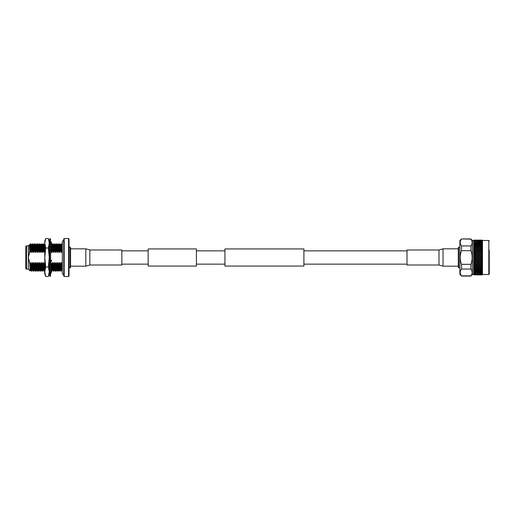 <?xml version="1.0" encoding="UTF-8"?>
<svg xmlns="http://www.w3.org/2000/svg" width="515" height="515" viewBox="0 0 515 515"><rect width="100%" height="100%" fill="white"/><g stroke="black" fill="none" stroke-linecap="round" stroke-linejoin="round"><path stroke-width="0.77" d="M196.421 266.055L196.421 248.945L148.159 248.945L148.159 266.055L196.421 266.055M303.908 257.5L303.908 266.055L224.939 266.055L224.939 248.945L303.908 248.945L303.908 257.5M438.999 249.987L443.029 248.816L443.029 266.184L438.999 265.013L438.999 249.987L407.005 249.987L407.005 265.013L438.999 265.013M89.848 249.987L85.818 248.816L85.818 266.184L89.848 265.013L121.849 265.013L121.849 249.987L89.848 249.987L89.848 265.013M458.292 267.414L458.292 247.586L458.73 247.149L458.73 267.851L458.292 267.414M489.25 250.206L489.25 274.064L489.25 250.206M461.556 239.134C459.734 241.387 459.734 243.659 461.556 245.951L461.556 250.683C459.734 255.234 459.734 259.779 461.556 264.317L461.556 269.049C459.734 271.302 459.734 273.574 461.556 275.866L459.889 274.501L459.889 240.499L461.556 238.934L470.948 239.134C472.545 241.4 472.545 243.672 470.948 245.951C472.545 243.679 472.545 241.413 470.948 239.134L472.41 240.492L472.41 274.508L475.873 274.888L473.703 274.54M472.41 240.492L473.678 240.492L473.678 274.508M473.703 270.394L473.955 271.148L474.321 271.012L473.703 270.394L474.714 270.871L475.873 270.427L474.714 269.957L473.955 270.575M473.703 271.083L474.714 271.959L475.873 271.566L473.955 271.148M473.703 271.489L473.955 272.203L474.321 272.087L473.955 271.701M473.703 272.087L474.714 272.886L475.873 272.557L473.955 272.203M473.703 272.931L474.714 273.652L475.873 273.388L473.955 273.092M473.703 273.6L473.955 274.109L475.873 274.038L473.955 273.813M473.955 274.856L473.703 274.482L475.873 274.798L473.955 274.817M473.955 274.772L473.703 274.411L474.321 274.675L473.955 274.707M473.955 274.643L473.703 274.244L475.873 274.508L473.955 274.559M473.955 274.463L473.703 274.096L474.321 274.295L473.955 274.353M473.955 270.266L473.703 269.931L474.321 269.796L473.955 269.95M473.955 269.641L473.703 269.158L474.714 269.635L475.873 269.139L474.714 268.624L473.955 269.306M473.955 268.965L473.703 268.65L474.321 268.444L473.955 268.611M473.955 268.276L473.703 267.794M473.955 267.536L474.714 268.264L475.873 267.723L474.714 267.163L473.955 267.536L473.703 267.24L474.321 266.97L473.955 266.789L473.955 267.15M473.955 266.789L473.703 266.319L474.714 266.776L475.873 266.197L474.714 265.598L473.955 266.397M473.955 265.998L473.703 265.721L474.321 265.392L473.955 265.199L473.955 265.586M473.955 265.199L473.703 264.749L474.714 265.186L475.873 264.575L474.714 263.95L473.955 264.781M473.955 264.362L473.703 264.118L474.321 263.732L473.955 263.532L473.955 263.931M473.955 263.532L473.703 263.094L474.714 263.513L475.873 262.875L474.714 262.225L473.955 263.094M473.955 262.656L473.703 262.438L474.321 262L473.955 261.794L473.955 262.212M473.955 261.794L473.703 261.382L474.714 261.774L475.873 261.118L474.714 260.448L473.955 261.343M473.955 260.893L474.321 260.223L473.955 260.004L473.955 260.436M473.955 260.004L473.703 259.624L474.714 259.991L475.873 259.315L474.714 258.639L473.955 259.547M473.955 259.09L474.321 258.408L473.955 258.195L473.955 258.627M473.955 258.195L473.955 257.732L474.714 258.176L475.873 257.5L474.714 256.824L473.955 257.732M473.955 257.268L474.321 256.592L473.955 256.373L473.955 256.805M473.955 256.373L473.955 255.91L474.714 256.361L475.873 255.685L474.714 255.009L473.955 255.91M473.955 255.453L474.321 254.777L473.955 254.565L473.955 254.996M473.955 254.565L473.955 254.107L474.714 254.552L475.873 253.882L474.714 253.226L473.955 254.107M473.955 253.657L474.321 253L473.955 252.788L473.955 253.206M473.955 252.788L473.955 252.344L474.714 252.775L475.873 252.125L474.714 251.487L473.955 252.344M473.955 251.906L474.321 251.269L473.955 251.069L473.955 251.468M473.955 251.069L473.955 250.638L474.714 251.05L475.873 250.425L474.714 249.814L473.955 250.638M473.955 250.219L474.321 249.608L473.955 249.415L473.955 249.801M473.955 249.415L473.955 249.003L474.714 249.402L475.873 248.803L474.714 248.224L473.955 249.003M482.458 274.508L488.812 274.508L488.812 240.492L482.458 240.492L482.458 274.508L482.137 274.888L482.413 274.553L479.993 274.888M482.079 247.277L480.92 246.737L479.761 247.277L480.92 247.837L482.413 247.483L482.426 274.45L482.137 274.888L480.862 274.521L478.21 274.868L480.527 274.868M482.42 274.456L479.761 274.798L482.079 274.798M482.137 273.903L481.313 273.735L482.413 273.072L479.761 273.388L482.079 273.388M482.137 273.207L481.313 272.995L482.413 272.261L479.761 272.557L480.92 272.886L482.079 272.557M482.137 272.345L481.313 272.087L482.413 271.302M477.469 249.614L476.266 249.009L475.113 249.608L476.266 250.213L477.759 249.762L478.976 248.803L477.817 248.224L476.665 248.803L477.817 249.402M480.92 248.224L479.761 248.803L480.92 249.402L482.079 248.803L480.862 248.217L480.92 247.837M472.41 274.508L470.948 275.866C472.545 273.6 472.545 271.328 470.948 269.049L470.948 264.317C472.545 259.766 472.545 255.221 470.948 250.683L470.948 245.951L461.556 245.951M461.556 269.049L470.948 269.049C472.545 271.321 472.545 273.587 470.948 275.866L461.556 275.866M461.556 250.683L470.948 250.683M470.948 264.317L461.556 264.317M482.137 250.818L481.313 251.269L482.137 251.719M482.079 252.125L480.92 251.487L479.761 252.125L480.92 252.775L482.413 252.234L480.92 251.487M480.527 253L479.368 252.35L478.21 253L479.368 253.657L480.862 253.09L479.368 252.35M478.976 253.882L477.817 253.226L476.665 253.882L477.817 254.552L479.31 253.953L477.817 253.226M477.424 254.777L476.266 254.114L475.113 254.777L476.266 255.453L477.759 254.835L476.266 254.114M475.873 255.685L474.714 255.009M477.424 256.592L476.266 255.91L475.113 256.592L476.266 257.268L477.759 256.605L476.266 255.453M475.113 254.777L473.703 254.294M478.976 255.685L477.817 255.009L476.665 255.685L477.817 256.361L479.31 255.717L477.817 254.552M476.665 253.882L474.663 253.09L476.266 253.657L477.424 253L476.266 252.35L475.113 253M480.527 254.777L479.368 254.114L478.21 254.777L479.368 255.453L480.862 254.835L479.368 253.657M478.21 253L474.714 251.487M482.079 253.882L480.92 253.226L479.761 253.882L480.92 254.552L482.413 253.953L480.92 252.775M479.761 252.125L476.214 250.567L476.266 250.213M482.426 252.241L480.92 253.226M481.313 251.269L476.214 248.977L477.424 248.03L476.266 247.464L475.113 248.03L476.266 248.603M482.079 250.425L480.92 249.814L479.761 250.425L480.92 251.05L482.413 250.567L479.31 248.977L480.527 248.03L479.368 247.464L478.21 248.03L479.368 248.603M482.137 252.53L481.313 253L482.137 253.47M475.873 257.5L474.714 256.824M477.424 258.408L476.266 257.732L475.113 258.408L476.266 259.09L477.759 258.395L476.266 257.268M475.113 256.592L473.703 256.064M476.665 255.685L476.266 255.91M478.976 257.5L477.817 256.824L476.665 257.5L477.817 258.176L479.31 257.5L477.817 256.361M478.21 254.777L477.817 255.009M480.527 256.592L479.368 255.91L478.21 256.592L479.368 257.268L480.862 256.605L479.368 255.453M479.761 253.882L479.368 254.114M482.079 255.685L480.92 255.009L479.761 255.685L480.92 256.361L482.413 255.717L480.92 254.552M482.413 253.953L480.92 255.009M481.313 253L474.714 256.361M482.137 254.301L481.313 254.777L482.137 255.26M475.873 259.315L474.714 258.639M477.424 260.223L476.266 259.547L475.113 260.223L476.266 260.886L477.759 260.165L476.266 259.09M475.113 258.408L473.703 257.848M476.665 257.5L476.266 257.732M478.976 259.315L477.817 258.639L476.665 259.315L477.817 259.991L479.31 259.283L477.817 258.176M478.21 256.592L477.817 256.824M480.527 258.408L479.368 257.732L478.21 258.408L479.368 259.09L480.862 258.395L479.368 257.268M479.761 255.685L479.368 255.91M482.079 257.5L480.92 256.824L479.761 257.5L480.92 258.176L482.413 257.5L480.92 256.361M482.413 255.717L480.92 256.824M481.313 254.777L474.714 258.176M482.137 256.11L481.313 256.592L482.137 257.075M475.873 261.118L474.714 260.448M477.424 262L476.266 261.343L475.113 262L476.266 262.65L477.759 261.91L476.266 260.886M475.113 260.223L473.703 259.624M476.665 259.315L476.266 259.547M478.976 261.118L477.817 260.448L476.665 261.118L477.817 261.774L479.31 261.047L477.817 259.991M478.21 258.408L477.817 258.639M480.527 260.223L479.368 259.547L478.21 260.223L479.368 260.886L480.862 260.165L479.368 259.09M479.761 257.5L479.368 257.732M482.079 259.315L480.92 258.639L479.761 259.315L480.92 259.991L482.413 259.283L480.92 258.176M482.413 257.5L480.92 258.639M481.313 256.592L474.714 259.991M482.137 257.925L481.313 258.408L482.137 258.891M475.873 262.875L474.714 262.225M477.424 263.732L476.266 263.094L475.113 263.732L476.266 264.362L477.759 263.609L476.266 262.65M475.113 262L473.703 261.382M476.665 261.118L476.266 261.343M478.976 262.875L477.817 262.225L476.665 262.875L477.817 263.513L479.31 262.766L477.817 261.774M478.21 260.223L477.817 260.448M480.527 262L479.368 261.343L478.21 262L479.368 262.65L480.862 261.91L479.368 260.886M479.761 259.315L479.368 259.547M482.079 261.118L480.92 260.448L479.761 261.118L480.92 261.774L482.413 261.047L480.92 259.991M482.413 259.283L480.92 260.448M481.313 258.408L474.714 261.774M482.137 259.74L481.313 260.223L482.137 260.699M475.873 264.575L474.714 263.95M477.424 265.392L476.266 264.787L475.113 265.392L476.266 265.991L477.759 265.238L476.266 264.362M475.113 263.732L473.703 263.094M476.665 262.875L476.266 263.094M478.976 264.575L477.817 263.95L476.665 264.575L477.817 265.186L479.31 264.433L477.817 263.513M478.21 262L477.817 262.225M480.527 263.732L479.368 263.094L478.21 263.732L479.368 264.362L480.862 263.609L479.368 262.65M479.761 261.118L479.368 261.343M482.079 262.875L480.92 262.225L479.761 262.875L480.92 263.513L482.413 262.766L480.92 261.774M482.413 261.047L480.92 262.225M481.313 260.223L474.714 263.513M482.137 261.53L481.313 262L482.137 262.47M475.873 266.197L474.714 265.598M477.424 266.97L476.266 266.397L475.113 266.97L476.266 267.536L477.759 266.783L476.266 265.991M475.113 265.392L473.703 264.749M476.665 264.575L476.214 264.433L476.266 264.787M478.976 266.197L477.817 265.598L476.665 266.197L477.817 266.776L479.31 266.023L477.817 265.186M478.21 263.732L477.759 263.609L477.817 263.95M480.527 265.392L479.368 264.787L478.21 265.392L479.368 265.991L480.862 265.238L479.368 264.362M479.761 262.875L479.368 263.094M482.079 264.575L480.92 263.95L479.761 264.575L480.92 265.186L482.413 264.433L480.92 263.513M482.426 262.759L480.92 263.95M481.313 262L474.714 265.186M482.137 263.281L481.313 263.732L482.137 264.182M475.873 267.723L476.214 267.517L474.663 266.783L474.714 267.163M477.083 267.922L476.266 267.536M475.113 266.97L473.703 266.319M476.665 266.197L476.214 266.023L476.266 266.397M478.976 267.723L477.817 267.163L476.665 267.723L477.817 268.264L479.31 267.517L477.817 266.776M478.21 265.392L477.759 265.238L477.817 265.598M480.527 266.97L479.368 266.397L478.21 266.97L479.368 267.536L480.862 266.783L479.368 265.991M479.761 264.575L479.31 264.433L479.368 264.787M482.079 266.197L480.92 265.598L479.761 266.197L480.92 266.776L482.413 266.023L480.92 265.186M482.413 264.433L480.92 265.598M481.313 263.732L476.214 266.023M482.137 264.961L481.313 265.392L482.137 265.824M476.266 267.909L475.113 268.444L476.266 268.965L477.424 268.444L476.214 267.517L476.974 267.871M475.873 269.139L476.214 268.907L476.266 269.306L475.113 269.796L476.266 270.266L477.424 269.796L476.266 269.306M475.113 268.444L474.663 268.225L474.714 268.624M477.424 268.444L477.759 268.225L477.817 268.624L476.665 269.139L477.817 269.635L478.976 269.139L477.817 268.624M478.21 266.97L477.759 266.783L477.817 267.163M480.173 267.916L479.368 267.536M479.761 266.197L479.31 266.023L479.368 266.397M482.079 267.723L480.92 267.163L479.761 267.723L480.92 268.264L482.413 267.517L480.92 266.776M481.313 265.392L479.31 266.023M482.137 266.564L481.313 266.97L482.137 267.375M479.368 267.909L478.21 268.444L479.368 268.965L480.527 268.444L479.31 267.517L480.064 267.864M475.873 270.427L476.214 270.169L476.266 270.575L475.113 271.012L476.266 271.431L477.424 271.012L476.266 270.575M475.113 269.796L474.663 269.551L474.714 269.957M477.424 269.796L477.759 269.551L477.817 269.957L476.665 270.427L477.817 270.871L478.976 270.427L477.817 269.957M476.665 269.139L476.214 268.907M478.976 269.139L479.31 268.907L479.368 269.306L478.21 269.796L479.368 270.266L480.527 269.796L479.368 269.306M478.21 268.444L477.759 268.225M480.527 268.444L480.862 268.225L480.92 268.624L479.761 269.139L480.92 269.635L482.079 269.139L480.92 268.624M481.313 266.97L480.862 266.783L480.92 267.163M482.137 268.064L481.313 268.444L482.137 268.817M475.873 271.566L476.214 271.289L477.817 271.959L478.976 271.566L477.817 271.16L476.665 271.566M475.113 271.012L474.321 271.012M477.424 271.012L477.759 270.748L479.368 271.431L480.527 271.012L479.368 270.575L478.21 271.012M476.665 270.427L476.214 270.169M478.976 270.427L479.31 270.169L479.368 270.575M478.21 269.796L477.759 269.551M480.527 269.796L480.862 269.551L480.92 269.957L479.761 270.427L480.92 270.871L482.079 270.427L480.92 269.957M479.761 269.139L479.31 268.907M482.079 269.139L482.413 268.92M481.313 268.444L480.862 268.225M482.137 269.448L481.313 269.796L482.137 270.137M477.424 272.087L476.266 271.701L475.113 272.087L476.266 272.441L477.759 271.798L479.368 272.441L480.527 272.087L479.368 271.701L478.21 272.087M475.873 272.557L476.214 272.261L477.817 272.886L478.976 272.557L477.817 272.21L476.665 272.557M475.113 272.087L474.321 272.087M478.976 271.566L479.31 271.289L480.92 271.959L482.079 271.566L480.92 271.16L479.761 271.566M480.527 271.012L482.137 271.315M479.761 270.427L479.31 270.169M482.079 270.427L482.413 270.169M481.313 269.796L480.862 269.551M482.137 270.703L481.313 271.012M477.424 272.995L478.21 272.995M475.873 273.388L476.665 273.388M475.113 272.995L474.321 272.995M478.976 272.557L479.761 272.557M480.527 272.087L481.313 272.087M482.079 271.566L482.413 271.289M477.424 273.735L478.21 273.735M475.873 274.038L476.214 273.71L477.817 274.238L478.976 274.038L476.665 274.038M475.113 273.735L474.321 273.735M478.976 273.388L479.761 273.388M480.527 272.995L481.313 272.995M477.424 274.295L475.113 274.295L477.759 273.967L480.527 274.295L478.21 274.295M475.873 274.508L476.214 274.173L478.976 274.508L476.665 274.508M475.113 274.295L474.663 273.967L474.321 274.295M478.976 274.038L479.31 273.71L480.92 274.238L482.079 274.038L479.761 274.038M480.527 273.735L481.313 273.735M477.424 274.675L475.113 274.675L477.759 274.334L480.527 274.675L478.21 274.675M475.873 274.798L476.214 274.45L478.976 274.798L476.665 274.798M475.113 274.675L474.663 274.334L474.321 274.675M478.976 274.508L479.31 274.173L482.079 274.508L479.761 274.508M480.527 274.295L480.862 273.967L482.137 274.418M482.079 274.038L482.413 273.71M482.137 274.167L481.313 274.295M477.424 274.868L475.113 274.868L477.759 274.521L478.21 274.868M475.873 274.888L476.214 274.547L477.817 274.875L476.266 274.888M475.113 274.868L474.663 274.521L474.321 274.868M478.976 274.798L479.31 274.45L479.761 274.798M480.527 274.675L480.862 274.334L482.137 274.746M482.079 274.508L482.413 274.173M482.137 274.592L481.313 274.675M476.665 274.888L477.817 274.875M482.137 274.836L481.313 274.868M476.266 240.112L482.079 240.112L482.413 240.453L482.137 240.112L482.458 240.492M473.678 240.492L473.955 240.112L473.703 240.46L473.955 240.112L476.214 240.453L482.079 240.112M475.873 240.202L473.955 240.228L476.214 240.55L478.976 240.202L476.665 240.202M475.113 240.132L474.663 240.479L474.321 240.132M477.424 240.132L477.759 240.479L480.527 240.132L478.21 240.132M477.424 240.325L475.113 240.325L477.759 240.666L480.527 240.325L478.21 240.325M475.873 240.492L473.955 240.537L476.214 240.827L478.976 240.492L476.665 240.492M475.113 240.325L474.663 240.666L474.321 240.325M478.976 240.202L479.31 240.55L482.079 240.202L479.761 240.202M480.527 240.132L482.426 240.55L482.426 242.739L481.313 242.005L478.21 242.005L480.527 242.005M481.313 240.132L482.137 240.164M477.424 240.705L475.113 240.705L477.759 241.033L480.527 240.705L478.21 240.705M475.873 240.962L473.955 241.033L476.214 241.29L478.976 240.962L476.665 240.962M475.113 240.705L474.663 241.033L474.321 240.705M478.976 240.492L479.31 240.827L482.079 240.492L479.761 240.492M480.527 240.325L480.862 240.666L482.137 240.408M482.079 240.202L482.413 240.55M482.137 240.254L481.313 240.325M477.424 241.265L478.21 241.265M475.873 241.612L476.665 241.612M475.113 241.265L474.321 241.265M478.976 240.962L479.31 241.29L482.079 240.962L479.761 240.962M480.527 240.705L482.137 240.833M482.079 240.492L482.413 240.827M482.137 240.582L481.313 240.705M477.424 242.005L478.21 242.005M475.873 242.443L473.955 242.327L474.714 242.79L475.873 242.443L477.817 242.79L478.976 242.443L477.817 242.114L476.665 242.443M475.113 242.005L474.321 242.005M478.976 241.612L479.761 241.612M480.527 241.265L482.137 241.445M482.079 240.962L482.413 241.29M482.137 241.097L481.313 241.265M477.424 242.913L476.266 242.559L475.113 242.913L476.266 243.299L477.424 242.913L479.368 243.299L480.527 242.913L479.368 242.559L478.21 242.913M475.873 243.434L473.955 243.299L474.714 243.84L475.873 243.434L477.817 243.84L478.976 243.434L477.817 243.041L476.665 243.434M475.113 242.913L474.321 242.913M478.976 242.443L480.92 242.79L482.079 242.443L480.92 242.114L479.761 242.443M482.079 241.612L482.413 241.928M482.137 241.793L481.313 242.005M477.424 243.988L476.266 243.569L475.113 243.988L476.266 244.425L477.424 243.988L479.368 244.425L480.527 243.988L479.368 243.569L478.21 243.988M475.873 244.574L474.714 244.129L473.955 244.425L474.714 245.043L476.214 244.831L476.266 244.425M475.113 243.988L474.321 243.988M478.976 243.434L480.92 243.84L482.079 243.434L480.92 243.041L479.761 243.434M480.527 242.913L482.137 243.183L482.413 243.711L482.137 242.655L481.313 242.913M478.976 244.574L477.817 244.129L476.665 244.574L477.817 245.043L479.31 244.831L479.368 244.425M477.424 245.204L476.266 244.734L475.113 245.204L476.266 245.694L477.759 245.449L477.817 245.043M475.873 245.861L474.714 245.365L473.955 245.694L474.714 246.376L476.214 246.093L476.266 245.694M475.113 245.204L474.663 245.449L474.714 245.043M476.665 244.574L476.214 244.831M480.527 243.988L482.137 244.297L482.413 246.08M482.079 243.434L482.413 243.711M482.426 243.704L482.137 244.297M482.137 243.685L481.313 243.988M482.079 244.574L480.92 244.129L479.761 244.574L480.92 245.043L482.413 244.831M480.527 245.204L479.368 244.734L478.21 245.204L479.368 245.694L480.862 245.449L480.92 245.043M478.976 245.861L477.817 245.365L476.665 245.861L477.817 246.376L479.31 246.093L479.368 245.694M477.424 246.556L476.266 246.035L475.113 246.556L476.266 247.091L477.759 246.775L477.817 246.376M475.873 247.277L474.714 246.737L473.955 247.091L474.714 247.837L476.214 247.483L476.266 247.091M473.967 247.084L474.321 246.556L473.955 246.724M475.113 246.556L474.663 246.775L474.714 246.376M476.665 245.861L476.214 246.093M478.21 245.204L477.759 245.449M479.761 244.574L479.31 244.831M482.137 244.863L481.313 245.204L482.137 245.552M482.079 245.861L480.92 245.365L479.761 245.861L480.92 246.376L482.079 245.861L482.413 247.47M480.527 246.556L479.368 246.035L478.21 246.556L479.368 247.091L480.862 246.775L480.92 246.376M478.976 247.277L477.817 246.737L476.665 247.277L477.817 247.837L479.31 247.483L479.368 247.091M477.083 247.078L476.266 247.464M475.113 248.03L474.714 248.224M475.873 248.803L476.266 249.009M477.424 248.03L477.817 247.837M478.21 246.556L477.759 246.775M479.761 245.861L479.31 246.093M481.313 245.204L480.862 245.449M482.137 246.183L481.313 246.556L482.137 246.936M480.173 247.084L479.368 247.464M475.873 250.425L474.714 249.814M475.113 249.608L474.663 249.762L474.714 249.402M476.665 248.803L474.663 249.762L473.703 249.279M478.21 248.03L477.817 248.224M478.976 248.803L479.368 249.009L478.21 249.608L479.368 250.213L480.527 249.608L479.368 249.009M480.527 248.03L480.862 248.217L476.665 250.425L477.817 251.05L478.976 250.425L477.817 249.814M481.313 246.556L480.862 246.775M482.137 247.625L481.313 248.03L482.137 248.436M477.424 251.269L476.266 250.638L475.113 251.269L476.266 251.906L477.424 251.269L479.368 251.906L480.527 251.269L479.368 250.638L478.21 251.269M476.266 251.906L475.873 252.125M475.113 251.269L474.663 251.391L474.714 251.05M477.817 251.05L476.214 252.234L477.817 252.775L478.976 252.125L477.817 251.487L476.665 252.125M476.665 250.425L476.266 250.638M479.368 250.213L478.976 250.425M478.21 249.608L474.663 251.391L473.703 250.882M480.92 249.402L480.527 249.608M479.761 248.803L479.31 248.977M480.92 249.814L482.42 248.977L482.079 248.803M481.313 248.03L482.413 247.483M473.955 245.05L474.321 245.204L473.703 245.069L473.955 244.734M482.137 249.176L481.313 249.608L482.137 250.039M479.368 250.638L481.313 249.608M477.817 251.487L479.761 250.425M473.955 247.85L473.955 248.211L474.321 248.03L473.703 247.76L473.955 247.464M476.266 252.35L473.703 253.618M474.714 252.775L474.321 253M474.714 253.226L473.703 252.562M473.955 248.603L473.955 248.211M473.955 246.389L473.955 246.035M473.955 245.694L473.955 245.359M474.321 269.796L474.663 269.551M474.321 268.444L474.663 268.225M474.321 266.97L474.714 266.776M474.321 265.392L473.703 265.721M474.321 263.732L473.703 264.118M474.321 262L473.703 262.438M474.321 260.223L473.703 260.706M474.321 258.408L473.703 258.936M474.321 256.592L473.703 257.152M474.321 254.777L474.714 254.552M475.873 253.882L476.266 253.657M474.321 251.269L474.663 251.391L473.703 251.906M477.424 253L477.817 252.775M474.321 249.608L474.663 249.762L473.703 250.251M478.976 252.125L479.368 251.906M474.321 248.03L474.714 247.837M480.527 251.269L480.92 251.05M474.321 246.556L474.663 246.775M482.413 250.567L473.703 255.376M474.321 245.204L474.663 245.449M480.064 247.136L476.214 248.977M476.974 247.129L473.703 248.681M62.328 264.768L62.328 273.066A1.423 1.423 0 0 0 63.751 274.489M51.461 244.786L52.491 243.788L53.296 244.792L54.32 243.788L55.124 244.792L56.148 243.788L56.953 244.792L57.976 243.788L58.781 244.792L59.804 243.788L61.06 244.786L61.852 243.788L62.025 246.041L62.328 241.934A1.423 1.423 0 0 1 63.751 240.511M64.188 238.497L64.188 276.504L63.751 276.059L63.751 238.941L64.188 238.497L68.579 238.497L69.016 238.941L69.016 276.059L68.579 276.504L68.579 238.497M70.555 267.427L70.117 267.864L70.117 247.136L70.555 247.573L70.555 267.427M26.626 245.874L26.626 269.126A0.876 0.876 0 0 1 25.75 268.251L25.75 246.749A0.876 0.876 0 0 1 26.626 245.874L28.402 245.874L28.402 269.126L30.044 270.89L29.851 263.719L28.402 257.5L29.683 251.687L29.413 245.661L29.857 252.35L30.314 252.35L31.074 250.232C30.874 241.76 30.681 241.76 30.482 250.232M69.016 247.136L70.117 247.136M69.016 267.864L70.117 267.864M64.188 276.504L68.579 276.504M26.626 269.126L28.402 269.126M31.177 264.768L31.692 271.212L31.396 264.768L30.559 262.65L30.887 270.208L30.044 270.89M30.887 270.208L31.467 271.212M33.005 264.768L33.52 271.212L33.224 264.768L32.387 262.65L32.496 266.493L32.715 270.208L33.288 271.199M34.833 264.768L35.123 271.212L35.052 264.768L34.215 262.65L34.537 270.208L34.093 270.214L33.758 262.65L33.224 264.768M36.662 264.768L37.177 271.212L36.88 264.768L36.044 262.65L36.365 270.208L35.348 271.212M38.49 264.768L39.005 271.212L38.709 264.768L37.872 262.65L38.194 270.208L37.177 271.212M40.318 264.768L40.833 271.212L40.537 264.768L39.7 262.65L39.81 266.493L40.022 270.208L40.608 271.212M42.146 264.768L42.661 271.212L42.365 264.768L41.528 262.65L41.638 266.493L41.85 270.208L42.43 271.199M43.975 264.768L44.264 271.212L44.193 264.768L43.357 262.65L43.678 270.208L43.234 270.214L42.9 262.65L42.365 264.768M49.459 264.929L49.575 268.888M49.71 266.03L49.698 265.431M51.597 268.006L51.506 264.768L51.371 267.916M51.384 268.321L51.577 271.212L51.667 268.032L50.946 267.736L50.586 268.115M53.116 264.768L53.405 271.212L53.335 264.768L52.498 262.65L52.82 270.208L52.376 270.214L52.041 262.65L51.506 264.768M54.938 264.768L55.459 271.212L55.163 264.768L54.326 262.65L54.648 270.208L53.631 271.212M56.766 264.768L57.287 271.212L56.991 264.768L56.154 262.65L56.476 270.208L55.459 271.212M58.594 264.768L59.109 271.212L58.819 264.768L57.983 262.65L58.086 266.493L58.304 270.208L58.89 271.212M60.422 264.768L60.937 271.212L60.648 264.768L59.811 262.65L59.914 266.493L60.133 270.208L60.706 271.199M25.75 249.163L25.75 265.837M28.402 245.874L29.484 244.715L29.979 244.786L30.314 252.35M62.025 264.768L61.639 262.65L61.182 262.65L61.517 270.214L60.937 271.212M59.695 270.208L59.109 271.212M57.294 271.199L57.867 270.208L57.526 262.65L56.991 264.768M52.388 270.208L51.803 271.212M44.496 271.199L45.075 270.208M43.247 270.208L42.661 271.212M40.84 271.199L41.419 270.208M39.011 271.199L39.591 270.208L39.243 262.65L38.709 264.768M34.106 270.208L33.52 271.212M31.698 271.199L32.278 270.208M29.973 244.792L30.552 243.788L31.364 244.792L31.685 252.35L32.142 252.35L32.896 250.232C32.703 241.76 32.509 241.76 32.31 250.232M30.346 247.251C30.514 241.895 30.681 242.887 30.849 250.232M31.351 244.786L32.606 243.788L33.192 244.792L33.514 252.35L33.971 252.35L34.724 250.232C34.531 241.76 34.338 241.76 34.138 250.232M32.091 250.232C32.284 241.76 32.484 241.76 32.677 250.232M33.179 244.786L34.434 243.788L35.02 244.792L35.342 252.35L35.799 252.35L36.552 250.232C36.359 241.76 36.166 241.76 35.966 250.232M33.919 250.232C34.112 241.76 34.312 241.76 34.505 250.232M35.007 244.786L36.262 243.788L36.848 244.792L37.17 252.35L37.627 252.35L38.38 250.232C38.187 241.76 37.994 241.76 37.795 250.232M35.747 250.232C35.941 241.76 36.14 241.76 36.333 250.232M36.848 244.792L37.865 243.788L38.677 244.792L38.998 252.35L39.455 252.35L40.209 250.232C40.016 241.76 39.822 241.76 39.623 250.232M37.576 250.232C37.769 241.76 37.968 241.76 38.162 250.232M38.677 244.792L39.694 243.788L40.505 244.792L40.827 252.35L41.284 252.35L42.037 250.232C41.844 241.76 41.651 241.76 41.451 250.232M39.404 250.232C39.597 241.76 39.797 241.76 39.99 250.232M40.492 244.786L41.747 243.788L42.333 244.792L42.655 252.35L43.112 252.35L43.865 250.232C43.672 241.76 43.479 241.76 43.279 250.232M41.232 250.232C41.425 241.76 41.618 241.76 41.818 250.232M42.32 244.786L43.575 243.788L44.161 244.792L44.483 252.35L44.94 252.35M43.06 250.232C43.254 241.76 43.447 241.76 43.646 250.232M49.273 250.232L49.273 247.335M50.831 246.016L51.178 250.232L51.049 245.835M52.202 250.232C52.395 241.76 52.588 241.76 52.788 250.232L53.006 250.232C52.813 241.76 52.614 241.76 52.421 250.232M54.03 250.232C54.223 241.76 54.416 241.76 54.616 250.232L54.835 250.232C54.642 241.76 54.442 241.76 54.249 250.232M55.852 250.232C56.051 241.76 56.244 241.76 56.444 250.232L56.663 250.232C56.47 241.76 56.27 241.76 56.077 250.232M57.68 250.232C57.88 241.76 58.073 241.76 58.272 250.232L58.491 250.232C58.298 241.76 58.098 241.76 57.905 250.232M59.508 250.232C59.708 241.76 59.901 241.76 60.101 250.232L60.319 250.232C60.126 241.76 59.927 241.76 59.734 250.232M61.633 243.788L61.929 250.232L62.328 250.232M29.683 251.687L29.857 252.35M31.074 250.232L31.685 252.35M32.896 250.232L33.514 252.35M34.724 250.232L35.342 252.35M36.552 250.232L37.17 252.35M38.38 250.232L38.998 252.35M40.209 250.232L40.827 252.35M42.037 250.232L42.655 252.35M43.865 250.232L44.483 252.35M49.35 250.232L49.71 251.41M49.067 243.801L49.672 244.921M51.178 250.232L51.796 252.35L52.253 252.35L52.788 250.232M50.586 253.296L51.667 251.829L51.796 252.35L51.552 245.417M53.006 250.232L53.624 252.35L54.081 252.35L54.616 250.232M53.296 244.792L53.624 252.35M54.835 250.232L55.453 252.35L55.91 252.35L56.444 250.232M55.124 244.792L55.453 252.35M56.663 250.232L57.281 252.35L57.738 252.35L58.272 250.232M56.953 244.792L57.281 252.35M58.491 250.232L59.109 252.35L59.566 252.35L60.101 250.232M58.781 244.792L59.109 252.35M60.319 250.232L60.937 252.35L61.394 252.35L61.929 250.232M60.609 244.792L60.937 252.35M61.182 262.65L60.648 264.768M59.811 262.65L59.354 262.65L59.457 266.493L59.689 270.214L60.146 270.214M59.354 262.65L58.819 264.768M56.154 262.65L55.697 262.65L56.032 270.214M55.697 262.65L55.163 264.768M54.326 262.65L53.869 262.65L54.204 270.214M53.869 262.65L53.335 264.768M45.185 262.65L44.728 262.65L44.779 264.697M44.728 262.65L44.193 264.768M41.528 262.65L41.071 262.65L41.181 266.493L41.406 270.214L41.863 270.214M41.071 262.65L40.537 264.768M37.872 262.65L37.415 262.65L37.75 270.214M37.415 262.65L36.88 264.768M36.044 262.65L35.587 262.65L35.921 270.214M35.587 262.65L35.052 264.768M32.387 262.65L31.93 262.65L32.039 266.493L32.265 270.214L32.722 270.214M31.93 262.65L31.396 264.768M30.559 262.65L30.102 262.65L30.437 270.214M30.102 262.65L29.851 263.719M31.808 244.786L32.142 252.35M33.636 244.786L33.971 252.35M35.464 244.786L35.799 252.35M37.292 244.786L37.627 252.35M39.121 244.786L39.455 252.35M40.949 244.786L41.284 252.35M42.777 244.786L43.112 252.35M44.593 244.792L44.76 246.588M51.918 244.786L52.253 252.35M53.747 244.786L54.081 252.35M55.575 244.786L55.91 252.35M57.403 244.786L57.738 252.35M59.231 244.786L59.566 252.35M61.06 244.786L61.394 252.35M34.215 262.65L33.758 262.65M39.7 262.65L39.243 262.65M43.357 262.65L42.9 262.65M51.288 264.768L50.67 262.65L50.824 267.845M50.882 269.12L51.571 271.199M50.67 262.65L50.213 262.65M52.498 262.65L52.041 262.65M57.983 262.65L57.526 262.65M61.639 262.65L62.025 270.002M49.71 276.149L49.71 238.851L50.586 238.851L50.586 276.149L49.71 276.149M50.586 269.03L51.609 268.09C51.14 268.27 50.798 269.139 50.586 270.69M49.273 271.405L49.71 272.59M50.946 267.736L50.586 268.038M49.71 268.779L49.273 269.145M50.586 259.708L51.667 260.506L50.586 262.386M49.273 264.53L49.71 265.463M49.71 261.704L49.273 262.302M49.273 254.97L49.71 255.292M50.586 249.537L51.667 251.829M49.71 252.614L49.273 253.625M49.273 247.226L49.71 246.885M49.273 246.376L49.71 245.97M49.35 247.264L49.71 246.962M50.586 246.222L51.667 245.32L50.586 242.411M49.273 243.46L49.71 242.758M49.273 242.031L49.71 241.046M49.35 243.46L49.71 243.46L49.35 243.46M50.979 243.46L51.667 243.46L50.586 241.046M49.543 244.619L49.71 244.265M50.979 271.54L51.288 270.71M50.837 270.214L50.586 270.736M50.586 273.954L51.667 271.54L50.586 271.54L50.946 271.54L50.586 272.242M49.273 272.969L49.71 273.954M44.779 260.571L44.76 243.788M44.779 271.212L44.779 269.12M44.953 273.735L44.779 257.5L45.706 267.002L44.779 271.746L45.706 276.497L48.346 276.497L49.273 271.746L48.346 267.002L45.706 267.002M48.346 267.002L49.273 257.5L48.346 247.998L45.706 247.998L44.779 257.5L44.779 243.254L45.706 247.998M48.346 247.998L49.273 243.254L48.346 238.503L45.706 238.503L44.779 243.254L45.706 238.503L44.779 241.046L44.779 243.254M49.273 271.746L48.346 276.497L49.273 273.954L49.273 241.046L48.346 238.503L49.221 242.147M45.706 276.497L44.779 273.954L44.779 271.746M148.159 264.15L121.849 264.15M407.005 264.15L303.908 264.15M224.939 264.15L196.421 264.15M224.939 250.85L196.421 250.85M407.005 250.85L303.908 250.85M148.159 250.85L121.849 250.85M458.292 266.184L443.029 266.184M458.292 248.816L443.029 248.816M70.555 266.184L85.818 266.184M70.555 248.816L85.818 248.816M459.889 267.851L458.73 267.851M488.812 274.508L489.25 274.064M461.556 238.934L470.948 238.934M461.556 276.066L470.948 276.066M479.761 274.888L482.079 274.888M473.955 240.112L475.873 240.112M488.812 240.492L489.25 240.936M459.889 247.149L458.73 247.149M62.328 241.934L62.328 273.066M44.148 244.786L44.76 244.503M49.633 244.786L50.09 244.786M40.035 270.214L39.578 270.214M51.004 270.214L50.547 270.214M58.317 270.214L57.86 270.214M62.025 270.317L61.517 270.214M35.117 271.199L34.537 270.208M36.945 271.199L36.365 270.208M38.773 271.199L38.194 270.208M44.258 271.199L43.678 270.208M53.399 271.199L52.82 270.208M55.227 271.199L54.648 270.208M57.056 271.199L56.476 270.208M49.273 246.176L49.71 244.31"/></g></svg>
